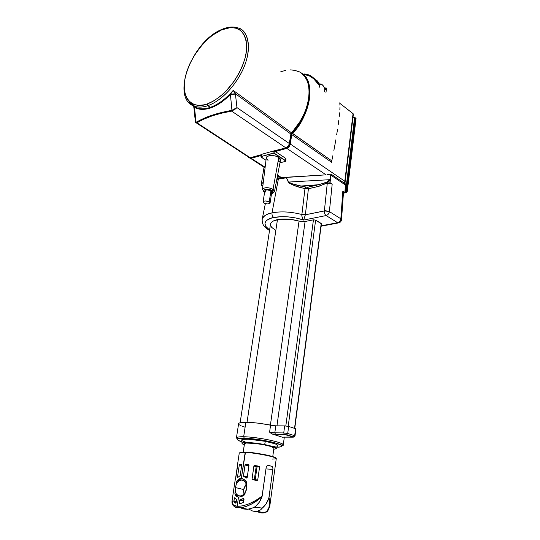 <?xml version="1.0" encoding="UTF-8"?>
<svg xmlns="http://www.w3.org/2000/svg" width="540" height="540" viewBox="0 0 540 540"><rect width="100%" height="100%" fill="white"/><g stroke="black" fill="none" stroke-linecap="round" stroke-linejoin="round"><path stroke-width="0.81" d="M301.057 186.023L305.566 187.124L304.992 188.568L300.665 187.515L301.057 186.023L318.944 184.7L327.011 182.007L329.819 179.685L288.293 182.075L292.673 183.924L301.057 186.023L316.697 185.166L307.334 187.306L301.057 186.023L300.659 187.556L293.882 185.328L289.285 183.168L288.34 182.459L287.462 179.685L285.896 177.869L276.811 179.341L278.39 178.902L272.018 212.875C267.212 213.644 263.945 215.676 262.217 218.977L262.076 219.767L262.217 218.977C263.061 216.203 266.335 214.164 272.018 212.875C271.802 214.92 272.383 216.452 273.767 217.485C272.383 216.452 271.802 214.92 272.018 212.875L278.39 178.902L285.916 177.829L287.55 179.624L288.293 182.075L329.819 179.685L330.973 174.076L345.546 183.978L345.425 185.018L330.838 175.122L329.987 180.117L327.321 182.709L319.451 186.125L308.428 188.723L317.27 186.698L308.421 188.744L305.363 214.799L301.887 214.522C290.932 211.721 280.976 211.167 272.018 212.875C280.976 211.167 290.932 211.721 301.887 214.522L304.985 188.609L300.659 187.556C295.731 186.449 291.566 184.64 288.158 182.122C288.002 180.259 287.253 178.841 285.896 177.869L285.916 177.829C287.321 178.774 288.11 180.191 288.293 182.075L288.293 182.075C291.985 183.924 296.237 185.24 301.057 186.023M246.868 452.216L265.748 454.835L273.544 456.881L275.926 458.291C276.122 456.03 249.116 451.697 245.484 452.149L245.174 452.459C248.981 451.96 277.641 456.692 276.23 458.838C277.756 457.211 256.379 452.783 245.174 452.459L241.306 478.433L244.202 479.554L246.692 482.24L246.355 484.562L246.726 488.457L245.241 492.136L244.897 494.471L241.691 496.544L238.518 497.111L237.148 506.291L242.447 505.906L248.873 503.901L255.704 500.499L262.17 496.085L266.159 467.512L266.733 466.142L268.191 465.352L272.228 466.466L272.916 468.302L268.988 497.698L269.703 500.87L269.804 506.101M269.784 506.216L269.784 506.216C267.138 513.702 266.564 511.367 264.202 512.811C262.109 513.29 259.686 512.831 256.932 511.434M254.779 465.514L258.903 466.182L259.598 466.823L257.749 479.918L257.188 480.438L252.713 479.817L252.005 479.196L253.888 466.047L254.779 465.514L256.729 466.067L256.169 466.688L257.053 466.83L255.204 479.743L254.313 479.601L256.169 466.688L254.003 465.784L258.903 466.182L259.591 466.965L257.053 466.83L256.729 466.067L258.903 466.182L256.729 466.067L257.053 466.83L256.169 466.688L256.729 466.067L254.779 465.514M246.544 478.069L243.736 476.456L247.239 477.299L243.479 476.199L245.025 465.041L248.879 466.115L245.025 465.041L245.639 464.434L248.461 464.697L248.967 465.156L247.212 477.482L246.497 478.069L243.425 476.003L245.025 465.041L245.639 464.434L248.987 465.372L245.639 464.434L248.461 464.697L248.981 465.203L247.212 477.482L246.598 478.069M269.892 505.413L274.631 470.448M239.72 503.53L243.472 502.517L239.949 503.557L239.416 502.835L239.99 499.716L243.783 498.636L243.581 502.227L244.019 499.257L243.175 498.562L240.314 499.507L243.857 500.344L240.314 499.507L239.821 500.108L243.756 501.032L239.821 500.108L239.416 502.835L241.508 503.267L239.416 502.835L239.531 503.375M232.693 504.11C233.577 507.006 236.297 508.221 240.854 507.755C247.631 506.689 254.678 503.044 261.988 496.82L262.17 496.085C252.801 503.03 244.458 506.432 237.148 506.291L238.518 497.111L241.691 496.544L244.134 495.119L244.897 494.471L245.241 492.136C244.006 494.323 242.46 495.592 240.604 495.95C237.911 496.166 236.129 494.62 235.258 491.306L235.42 487.566L243.689 489.537L243.972 493.958L243.574 491.089L244.026 488.005L246.213 484.015L243.689 489.537L235.42 487.566L236.385 483.813C237.641 481.592 239.213 480.317 241.117 479.986C243.722 479.81 245.471 481.336 246.355 484.562L246.726 488.457L246.193 490.388L244.694 493.027L242.683 495.092L240.361 495.983L238.12 495.565L236.324 493.911L235.258 491.306L234.907 493.614L238.349 497.097L236.776 496.213L234.907 493.614L236.075 484.697L236.918 482.936L238.903 480.884L241.198 479.972L243.439 480.35L245.255 481.964L246.355 484.562L246.692 482.24L246.146 481.451L244.202 479.554L241.306 478.433L245.484 452.149M269.136 496.834L269.912 491.184M243.189 452.115L244.465 443.61L246.24 443.05L255.157 443.448L263.858 444.771L270.911 446.486L273.915 448.193C275.589 446.054 245.606 441.275 244.526 443.515L243.236 452.108L244.445 443.725M294.759 428.362L321.388 223.844L315.63 220.091L288.205 426.337L288.65 426.445L284.675 425.898L283.73 432.938L287.719 433.492L288.65 426.445L295.582 428.699L288.65 426.445L287.719 433.492L294.671 435.699L295.582 428.699L295.947 428.99L295.582 428.699L294.671 435.699L295.043 435.989L294.671 435.699L293.396 436.901L294.671 435.699L287.719 433.492L286.781 434.822L287.719 433.492L283.73 432.938L284.391 434.491L283.73 432.938L274.82 432.81L275.481 434.342L274.82 432.81L269.588 432.175L272.093 433.991L284.391 434.491L293.396 436.901L282.406 437.198L271.708 433.816L269.588 432.175L270.567 425.21C261.387 423.367 253.145 422.388 245.855 422.28L243.668 436.772C257.776 436.867 285.262 442.719 283.244 445.115C283.075 443.515 277.202 441.565 265.633 439.27C255.083 437.542 247.759 436.712 243.668 436.772L244.343 438.298C248.609 438.291 261.819 439.546 273.733 442.53C285.302 445.581 282.245 447.282 276.939 447.194L280.429 446.897L281.853 445.959L280.692 444.92L276.284 443.245L260.597 439.898L244.343 438.298L243.668 436.772C239.895 436.617 237.485 436.975 236.439 437.832C236.824 437.063 239.24 436.705 243.668 436.772L245.855 422.28C241.434 422.287 239.024 422.726 238.626 423.589L236.439 437.832L237.107 438.75C237.809 438.952 235.676 438.46 244.269 438.271C257.506 438.277 282.15 444.056 281.765 445.433C282.643 446.026 283.135 445.919 283.244 445.115L284.324 437.022M270.101 202.946L271.789 191.997L270.945 190.782L269.231 201.859L270.081 203.047C268.893 204.221 266.848 204.228 263.959 203.054L263.095 201.852C264.296 200.678 266.341 200.678 269.231 201.859L270.945 190.782L267.185 189.871L265.538 190.154L264.836 190.809L263.095 201.852M271.985 190.532C273.679 191.747 273.544 192.679 271.586 193.327L273.166 192.166L271.985 190.532L273.065 189.25L271.985 190.532L267.678 189.29L264.445 189.662L263.459 190.647L264.613 192.24C260.401 189.797 268.056 187.988 271.985 190.532M274.374 191.693L273.065 189.25L274.516 191.376C273.557 192.901 272.572 193.603 271.559 193.496M274.543 191.234L280.469 160.137L278.802 157.444L273.065 189.25L278.802 157.444L280.166 158.726L280.496 160.029L279.74 161.156L278.033 161.933M269.595 230.047C259.868 223.371 267.597 218.396 273.767 217.485C283.102 215.845 293.065 216.702 303.662 220.057L302.339 217.971L301.82 215.48L301.887 214.522L305.384 214.637L301.887 214.522L304.985 188.609L308.421 188.744L305.363 214.799L303.662 220.057L296.217 218.045L288.232 216.884L280.496 216.695L271.904 217.937L267.536 219.814L265.761 221.413L264.951 223.222L265.592 226.166L269.595 230.047M270.452 224.404L271.148 222.683L273.544 220.887L279.76 219.254L290.662 219.368L299.045 221.09L270.398 425.176L299.045 221.09C291.236 218.936 284.04 218.444 277.459 219.625L247.037 422.294L277.459 219.625C273.382 220.523 271.073 221.954 270.526 223.938L240.125 422.739M302.292 74L305.134 77.146L307.28 81.101L308.657 85.766L309.238 91.044L308.975 96.802L307.881 102.897L305.978 109.168L303.305 115.459L299.936 121.601L290.864 134.014L235.386 93.717L233.199 90.396L291.472 132.8L290.864 134.014L289.413 143.572L288.158 146.279L286.484 147.656L288.158 146.279L289.413 143.572L236.972 107.602L289.413 143.572L290.864 134.014L235.386 93.717L236.972 107.602L235.521 108.925L231.64 111.119L221.441 113.225L212.139 115.877L203.978 119.09L196.884 122.735C205.693 117.491 217.276 113.616 231.64 111.119L285.89 147.886L273.328 151.052L272.99 153.205L274.691 153.475L275.029 151.315L286.801 148.365L286.551 147.717L286.801 148.365C288.644 147.65 289.818 146.205 290.311 144.045L289.629 143.937L290.311 144.045L291.728 134.568L291.047 134.46L291.728 134.568L292.336 133.353L291.836 132.874L296.278 127.548L300.22 121.763L303.554 115.675L306.194 109.438L308.07 103.221L309.143 97.186L309.393 91.476L308.165 83.673C313.274 99.319 301.988 122.877 291.836 132.874L291.047 134.46L289.629 143.937C289.19 145.827 288.164 147.089 286.551 147.717L274.502 151.085L286.551 147.717L288.083 146.799L289.487 144.544L291.047 134.46L291.836 132.874L331.776 160.873L331.533 162.257L291.728 134.568L292.336 133.353C307.712 120.258 318.215 80.359 300.53 72.684C315.832 80.089 311.931 112.934 292.336 133.353L331.776 160.873L331.533 162.257L291.728 134.568L290.311 144.045L344.81 181.251L345.033 182.655L344.534 183.29L344.81 181.251L290.311 144.045C289.818 146.205 288.644 147.65 286.801 148.365L326.072 174.852L285.768 177.282L276.932 178.679L281.104 177.748L279.599 177.147L281.657 177.714L277.607 175.142L281.657 177.714L326.072 174.852L286.801 148.365L275.38 151.551L274.435 151.072L285.89 147.886L231.64 111.119L231.376 110.457C216.931 113.029 205.294 116.93 196.472 122.155L196.108 122.297L194.434 107.251C198.754 109.856 204.174 110.079 210.688 107.906C217.303 105.57 223.877 101.088 230.418 94.46L231.93 110.295L221.117 112.61L211.775 115.297L203.587 118.517L196.108 122.297L194.434 107.251C198.754 109.856 204.174 110.079 210.688 107.906L207.913 105.624L207.245 103.923C197.505 108.54 180.36 103.822 185.119 77.773C191.288 51.341 212.537 32.764 221.555 29.909L212.591 35.154L206.746 40.082L201.231 45.941L193.995 56.005L190.1 63.221L187.103 70.565L185.119 77.773L184.214 84.605L184.977 93.602L186.901 98.442L188.271 100.44L191.781 103.478L193.894 104.477L198.747 105.394L204.282 104.794L207.245 103.923L213.422 101.054L219.719 96.782L225.869 91.247L234.252 81.081L238.93 73.474L242.636 65.576L245.207 57.726L246.544 50.261L246.166 40.453L244.357 35.221L241.414 31.266L239.558 29.808L235.19 27.992L230.094 27.668L221.555 29.909L222.007 29.342L221.555 29.909C226.051 27.857 230.924 27.311 236.183 28.256C243.02 30.28 248.312 39.197 246.038 53.926C242.993 68.985 233.179 84.395 224.127 92.954C217.418 98.793 211.788 102.445 207.245 103.923L207.913 105.624L210.357 107.339C205.571 108.965 201.326 109.249 197.633 108.196L192.287 105.246L197.613 108.189C201.312 109.249 205.558 108.965 210.357 107.339C218.18 104.531 225.794 98.888 233.199 90.396L230.418 94.46C223.877 101.088 217.303 105.57 210.688 107.906L210.357 107.339C218.18 104.531 225.794 98.888 233.199 90.396L291.472 132.8C312.235 111.254 314.975 76.498 297.5 71.138M207.913 105.624C215.588 103.154 230.533 93.339 241.643 72.205C252.95 50.443 248.454 30.085 238.316 28.006C248.643 31.529 251.654 47.426 244.593 65.59C237.6 83.741 221.663 100.919 207.913 105.624C203.128 107.271 198.889 107.561 195.203 106.508L188.393 102.006L195.203 106.508C199.658 107.501 203.891 107.21 207.913 105.624M277.594 445.621L277.074 444.757L274.995 443.792L265.349 441.322L264.634 444.575C272.255 446.114 276.176 447.437 276.385 448.524L273.767 449.267L276.224 448.754L276.365 448.335L275.332 447.532L264.634 444.575L265.349 441.322C254.57 439.182 242.021 438.473 241.677 439.925L241.724 440.323L241.697 439.898L243.101 439.344L248.441 439.202L265.349 441.322C273.334 442.949 277.432 444.346 277.634 445.52L276.385 448.524M325.904 87.649L325.985 88.243L324.722 89.296L324.25 87.595L322.481 84.942L321.239 84.044L319.316 84.686L321.239 84.044L319.079 83.828L321.239 84.044C323.082 85.084 324.243 86.832 324.722 89.296L324.446 91.841L324.729 89.789L326.477 88.796L326.133 87.905L324.722 89.296L324.729 89.789L326.477 88.837M244.282 444.791L242.312 443.806L242.075 443.111L245.97 442.483L254.462 443.023L264.634 444.575C254.347 442.544 242.359 441.835 242.028 443.178C241.832 443.603 242.582 444.143 244.282 444.791M241.886 441.882L238.275 440.363L237.512 439.675L237.587 439.101L239.301 438.507L244.343 438.298C239.274 438.075 233.199 438.966 241.886 441.882M273.105 446.377L275.157 446.303M275.974 446.216L277.466 445.763M242.177 440.748L246.2 442.368M261.124 155.527L251.08 158.328L265.14 167.238L251.08 158.328L249.338 157.93L251.08 158.328L250.837 157.707L261.245 154.798L250.182 157.775L250.837 157.707L251.08 158.328L261.124 155.527M285.849 161.035L285.89 158.497L275.38 151.551L285.89 158.497L285.91 159.192M262.177 185.672L262.838 186.071L261.671 185.544L262.177 185.672L263.007 184.721L262.177 185.672L261.299 184.39L263.331 182.034L261.299 184.39L264.04 167.225L261.299 184.39L262.177 185.672M279.241 176.85L277.189 177.363L279.241 176.85M354.584 117.47L353.005 117.227L354.584 117.47L345.688 190.971L344.979 191.126L345.688 190.971L345.776 192.53L343.433 193.043L346.262 192.463L347.139 191.538L356.062 118.442L355.32 117.808L355.955 118.3L347.247 191.707L346.471 191.093L347.139 191.538L345.776 192.53L346.201 192.584L345.776 192.53L346.471 191.093L355.32 117.808L346.471 191.093L345.776 192.53L345.688 190.971L354.584 117.47L355.32 117.808L354.76 117.524M248.481 157.302L250.27 157.754L261.259 154.71L250.27 157.754L196.884 122.735L250.27 157.754L248.825 157.606M298.836 71.719L294.853 70.342L290.446 69.89M285.734 70.355L280.82 71.705M195.392 122.175L196.439 122.897L196.108 122.297L195.413 122.297L193.914 107.548L192.969 105.853L194.359 107.17L193.914 107.555L194.434 107.251L193.934 107.703L194.434 107.251L192.719 105.631M196.472 122.155L196.884 122.735L196.472 122.155M195.649 122.364L196 122.924L196.884 122.735L195.797 122.87M231.376 110.457L231.64 111.119L232.274 110.916L231.93 110.295L231.376 110.457M231.93 110.295L232.274 110.916L236.972 107.602L231.93 110.295L236.972 107.602L235.44 94.102L230.418 94.46L231.93 110.295M230.418 94.46L235.44 94.102L235.386 93.717L230.418 94.46M235.386 93.717L233.199 90.396L230.54 94.277L235.386 93.717M309.163 94.716L307.888 103.255L306.018 109.438L303.392 115.641L300.078 121.696L291.161 133.589L288.792 145.679L287.057 147.319L289.44 143.991L290.797 134.467L291.742 132.739C302.279 120.811 308.084 108.142 309.163 94.73M353.342 113.9L345.047 182.52L344.81 181.251L353.342 113.9M339.653 103.181L353.059 113.657L339.653 103.181M339.829 103.822L339.964 105.212L339.829 103.822M339.977 107.19L339.863 109.735L339.977 107.19M339.626 112.813L339.262 116.397L339.626 112.813M338.783 120.427L338.189 124.855L338.783 120.427M337.487 129.614L336.69 134.629L337.487 129.614M335.819 139.826L334.874 145.132L335.819 139.826M333.875 150.458L334.874 145.132L333.875 150.458M331.776 160.873L332.836 155.729L331.776 160.873M327.071 174.67L330.811 174.089L327.071 174.67M279.025 176.431L279.268 176.843M345.067 182.311L353.396 113.981M344.952 183.053L345.019 182.682M339.208 102.836L339.579 103.032M345.688 190.971L346.471 191.093L345.688 190.971M353.059 113.657L344.81 181.251L345.067 182.365M356.062 118.442L347.247 191.707L346.505 192.524M345.033 182.655L344.871 183.519M305.08 221.501L276.959 425.837L305.08 221.501L313.443 219.834L285.822 425.959L313.443 219.834L315.63 220.091L313.443 219.834L305.08 221.501L299.045 221.09L302.171 221.643L305.08 221.501M238.592 423.806L239.132 423.097L241.589 422.483L248.407 422.334L257.499 423.09L275.785 425.831L274.82 432.81L269.588 432.175L270.567 425.21L275.785 425.831L284.675 425.898L275.785 425.831L274.82 432.81L283.73 432.938L284.675 425.898L288.198 426.337L315.63 220.091L321.219 223.479L294.536 428.274L321.381 223.844M337.608 222.696L326.12 215.554L303.662 220.057C302.353 218.687 301.759 216.871 301.874 214.61L305.363 214.799L324.378 210.89L329.373 211.585L332.188 184.12L329.866 183.303L327.267 183.35L330.062 182.696L332.188 184.12L329.866 183.303L327.267 183.35L324.378 210.89L327.267 183.35L325.485 183.762L330.062 182.696L330.676 176.782L330.062 182.696L332.188 184.12L329.373 211.585L340.835 218.794L341.516 219.767L340.835 218.794L342.819 191.214L340.835 218.794L329.373 211.585L325.627 210.722L305.363 214.799L303.662 220.057L326.12 215.554C324.81 214.522 324.23 212.963 324.378 210.89L324.371 210.944C324.243 213.003 324.83 214.542 326.12 215.554C327.915 214.981 329.002 213.658 329.373 211.585C329.002 213.658 327.915 214.981 326.12 215.554L337.608 222.696L321.125 225.848L337.608 222.696C339.397 222.143 340.47 220.84 340.835 218.794C340.47 220.84 339.397 222.143 337.608 222.696L338.297 222.946L337.608 222.696M275.339 230.229L271.492 227.185L270.459 224.843M341.523 219.672L343.494 192.24L342.819 191.214L344.878 192.591L345.425 185.018L330.838 175.122L330.136 179.658C329.819 180.927 328.266 182.297 325.485 183.762L317.27 186.698L308.421 188.744L304.985 188.609L300.659 187.556L304.985 188.609L305.566 187.124L307.854 187.225L308.428 188.723L307.854 187.225L316.697 185.166L317.27 186.678L316.697 185.166L325.141 182.831L325.485 183.762L325.141 182.831C327.983 181.69 329.542 180.637 329.819 179.685L330.973 174.076L330.838 175.122L330.973 174.076L345.546 183.978L344.878 192.591L343.447 192.901L344.878 192.591L342.819 191.214L343.494 192.085M343.001 192.861L343.46 192.368M285.768 177.282L285.687 177.842L285.768 177.282M338.965 222.824L338.297 222.946L338.965 222.824M341.483 219.888L341.516 219.767C341.253 221.569 340.18 222.629 338.297 222.946L321.071 226.233M260.928 156.742L265.99 160.265L261.083 157.1L261.036 156.58L273.868 153.178L285.842 161.069L285.89 158.497L285.566 160.63L274.691 153.475L275.029 151.315L273.328 151.052L272.99 153.205L261.32 156.452L261.664 154.319L273.328 151.052L261.509 154.373L260.928 156.742L261.32 156.452L261.664 154.319L261.272 154.616M271.08 192.652L271.782 191.666L270.945 190.782C268.076 189.587 266.038 189.594 264.836 190.809M264.857 191.153L265.694 192.031M285.842 161.069L285.424 161.379L285.842 161.062M279.956 162.83L285.424 161.379L279.956 162.83M268.036 160.373L266.335 158.45M266.267 157.964L267.739 156.215L271.121 155.527L275.285 155.993L278.802 157.444C275.083 154.805 266.591 154.994 266.301 157.7L262.447 189.317C264.499 187.178 268.043 187.157 273.065 189.25C268.502 187.259 265.005 187.178 262.568 189M269.231 201.859L265.451 200.954L263.79 201.224L263.088 201.906L264.465 203.31L267.719 203.951L269.98 203.263L269.231 201.859M292.95 437.177L293.598 437.022L292.066 436.394L285.572 434.592L272.484 434.12L282.224 437.144L293.301 437.171M268.036 445.689L270.587 445.912M244.971 427.16L242.21 426.209M241.097 425.75L239.456 424.865M238.95 424.454L238.66 424.069M272.403 434.099L284.33 434.471L293.497 436.901C293.855 437.346 294.368 437.042 295.043 435.989L295.745 429.125M240.185 475.571L238.775 476.678L240.138 475.774L241.792 464.866L240.185 475.571M239.315 464.893L237.506 477.002L237.809 477.455L238.775 476.678L237.728 477.475L237.519 476.827L238.316 477.009L237.519 476.827L239.315 464.893L241.684 465.554L239.375 464.643L239.72 464.238L241.799 464.812L239.72 464.238L241.481 464.211L241.792 464.866L241.481 464.211L239.605 464.279M234.826 497.806L235.487 498.562L234.677 497.711L234.272 498.373L235.676 498.717L234.272 498.373L233.915 501.917L236.176 502.396L233.915 501.917L235.575 503.138L236.156 502.524L236.567 499.588L235.487 498.562L236.534 499.392L236.068 502.808L235.575 503.138L233.827 501.707L233.827 501.309L236.257 501.822L233.827 501.309L234.32 498.15L234.785 497.759M243.884 498.737L243.175 498.562L243.884 498.737M237.742 464.906L235.784 477.94L237.742 464.906M237.532 465.095L235.575 478.386L237.532 465.115M252.011 479.054L255.204 479.743L257.053 466.83L259.591 466.965L257.749 479.918L255.204 479.743L255.029 480.155L255.204 479.743L257.634 480.182L252.713 479.817L252.045 479.345L253.888 466.047L256.169 466.688L254.313 479.601L252.011 479.054M258.991 466.202L254.684 465.507M243.432 475.787L247.32 476.726L243.432 475.787M246.213 477.947L246.685 478.062L246.213 477.947M235.001 493.985L235.386 494.984L235.001 493.985M235.73 495.558L235.386 494.984L235.73 495.558M237.195 496.78L236.149 496.058L238.518 497.111L237.195 496.78M242.554 478.69L241.184 478.683L236.729 481.518L236.385 483.813L236.729 481.518L238.126 479.621L239.922 478.575L241.306 478.433L238.68 479.169L236.729 481.518L239.308 479.304L242.163 478.649M274.597 470.556L272.734 484.245M247.887 509.281L240.854 507.755L246.011 506.507L252.491 503.557L261.988 496.82L259.22 502.308L255.46 506.54L252.653 507.924L247.334 509.348L242.865 508.889L247.887 509.281L252.653 507.924L255.46 506.54C258.296 504.131 260.469 500.89 261.988 496.82L266.159 467.512L267.05 465.811L268.582 465.392L272.228 466.466L272.916 468.302L272.869 469.334L265.957 468.943L272.869 469.334L268.805 498.427C270.29 506.581 268.751 511.373 264.202 512.811L267.104 511.13L269.035 507.269L269.312 501.694L268.805 498.427C267.314 502.463 265.154 505.676 262.325 508.059L260.793 509.706L256.973 511.434L252.511 510.975L248.846 509.119L252.511 510.975L254.792 511.475L258.991 510.84L260.793 509.706L266.065 503.867L268.988 497.698L269.798 506.135M232.126 500.222L232.517 503.827L233.557 505.035L237.148 506.291C233.564 505.926 231.849 504.131 232.018 500.904M245.403 452.149C242.399 451.973 240.489 452.183 239.686 452.776M239.328 452.986L239.261 453.08C240.118 452.486 242.089 452.277 245.174 452.459C241.542 452.331 239.571 452.54 239.261 453.08L237.492 464.785M259.322 512.447L264.202 512.811L257.438 511.346M234.239 506.5L233.152 505.238M235.373 478.764L232.018 500.958C231.505 505.575 234.454 507.843 240.854 507.755L235.804 507.37M244.222 452.115L240.638 452.311M242.865 508.889L241.097 507.978M254.117 507.249L262.325 508.059L254.117 507.249M307.955 103.694L308.651 103.788M308.286 104.855L307.753 104.47L308.286 104.855M311.863 76.592L316.008 80.386L319.403 85.124C318.938 82.66 317.783 80.906 315.941 79.873M302.252 74.743C309.211 74.486 314.935 78.118 319.41 85.624L319.403 85.124C317.101 81.135 314.172 78.023 310.615 75.803M317.183 80.764L318.938 83.423L319.43 85.367L319.127 87.683L319.41 85.624L313.706 78.786L309.002 75.647L306.47 74.776L302.96 74.608M272.545 459.081L276.23 458.838L274.651 470.475M244.04 480.715L241.117 479.986M273.915 448.193L272.754 456.611M262.447 189.317L264.587 192.402M265.37 203.627L262.217 218.977C261.893 224.228 263.567 226.597 269.521 230.499M238.316 28.006C233.489 26.325 228.056 26.77 222.007 29.342M192.969 105.853L197.613 108.189L195.203 106.508C169.709 99.61 191.396 41.405 221.852 29.41M325.91 92.981L326.471 88.85M241.677 439.925L242.028 443.178M195.406 122.297L265.059 167.873M277.493 175.743L280.294 177.518M264.013 167.204L261.245 184.484L262.818 186.246M346.201 192.584L343.42 193.199M239.679 464.238L241.792 464.832M245.579 464.434L248.987 465.386M241.184 478.683L240.354 478.474M310.743 75.87L310.736 75.87C307.463 74.129 304.742 73.588 302.569 74.243"/></g></svg>

